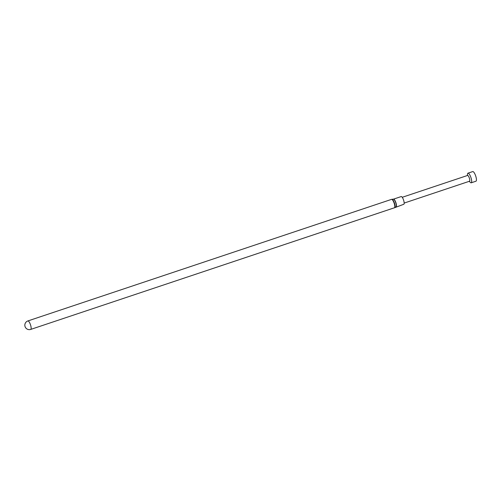 <?xml version="1.0" encoding="UTF-8"?>
<svg xmlns="http://www.w3.org/2000/svg" width="501" height="501" viewBox="0 0 501 501"><rect width="100%" height="100%" fill="white"/><g stroke="black" fill="none" stroke-linecap="round" stroke-linejoin="round"><path stroke-width="0.75" d="M475.9 181.23A5.079 1.422 -108.5 0 0 475.95 181.218A5.079 1.422 -108.5 0 0 475.718 176.039A5.079 1.422 -108.5 0 0 472.781 171.574A5.079 1.422 -108.5 0 0 472.731 171.586A5.079 1.422 -108.5 0 0 472.681 171.605M469.268 181.312L470.276 182.364A5.079 1.422 -108.5 0 0 471.147 182.821A5.079 1.422 -108.5 0 0 471.197 182.809A5.079 1.422 -108.5 0 0 470.965 177.63A5.079 1.422 -108.5 0 0 468.022 173.164A5.079 1.422 -108.5 0 0 467.972 173.177A5.079 1.422 -108.5 0 0 467.508 174.085L467.339 175.532M469.462 181.243A3.05 0.852 -108.5 0 0 469.493 181.237A3.05 0.852 -108.5 0 0 469.356 178.124A3.05 0.852 -108.5 0 0 467.59 175.45A3.05 0.852 -108.5 0 0 467.565 175.456A3.05 0.852 -108.5 0 0 467.533 175.469M403.731 204.289A4.064 1.14 -108.5 0 0 403.768 204.276A4.064 1.14 -108.5 0 0 403.587 200.131A4.064 1.14 -108.5 0 0 401.232 196.561A4.064 1.14 -108.5 0 0 401.195 196.574A4.064 1.14 -108.5 0 0 401.157 196.586M394.343 207.852A4.471 1.252 -108.5 0 0 394.387 207.846A4.471 1.252 -108.5 0 0 394.181 203.287A4.471 1.252 -108.5 0 0 391.594 199.354A4.471 1.252 -108.5 0 0 391.55 199.367A4.471 1.252 -108.5 0 0 391.506 199.385M27.931 320.928A4.471 1.252 -108.5 0 0 27.887 320.941A4.471 4.471 0 0 0 25.05 326.552A4.471 4.471 0 0 0 30.718 329.414A4.471 1.252 -108.5 0 0 30.542 324.936A4.471 1.252 -108.5 0 0 27.931 320.928M30.674 329.426A4.471 1.252 -108.5 0 0 30.718 329.414L394.744 207.671A4.434 1.246 -108.5 0 0 394.444 203.112A4.434 1.246 -108.5 0 0 391.945 199.285A4.434 1.246 -108.5 0 0 391.901 199.292M396.059 206.85A4.064 1.14 -108.5 0 0 396.097 206.844A4.064 1.14 -108.5 0 0 395.915 202.698A4.064 1.14 -108.5 0 0 393.561 199.122A4.064 1.14 -108.5 0 0 393.523 199.135A4.064 1.14 -108.5 0 0 393.504 199.141M395.89 206.932A4.083 1.146 -108.5 0 0 395.997 206.888A4.083 1.146 -108.5 0 0 395.721 202.686A4.083 1.146 -108.5 0 0 393.417 199.16A4.083 1.146 -108.5 0 0 393.379 199.166M394.625 207.721A4.434 1.246 -108.5 0 0 394.744 207.671L403.768 204.276M401.195 196.574L393.46 199.154L391.55 199.367L27.887 320.941M472.731 171.586L467.972 173.177M467.565 175.456L402.234 197.294M469.493 181.237L404.163 203.074M475.95 181.218L471.197 182.809"/></g></svg>
